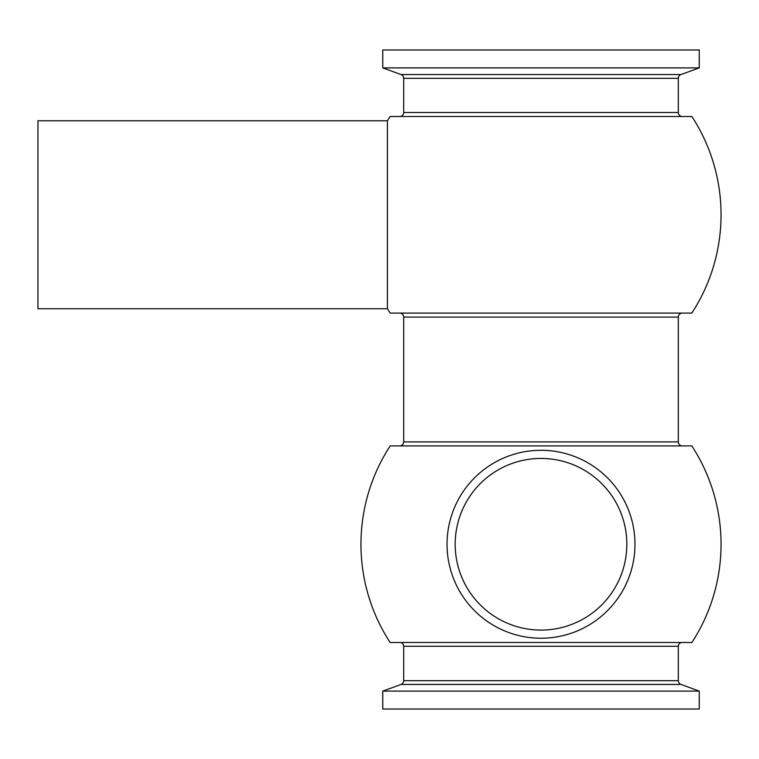 <?xml version="1.0" encoding="UTF-8"?>
<svg xmlns="http://www.w3.org/2000/svg" width="759" height="759" viewBox="0 0 759 759"><rect width="100%" height="100%" fill="white"/><g stroke="black" fill="none" stroke-linecap="round" stroke-linejoin="round"><path stroke-width="1.14" d="M634.97 544.26A93.974 93.974 0 0 0 541.006 450.286A93.974 93.974 0 0 0 447.032 544.26A93.974 93.974 0 0 0 541.006 638.234A93.974 93.974 0 0 0 634.97 544.26M455.182 544.26A85.824 85.824 0 0 0 541.006 630.084A85.824 85.824 0 0 0 626.83 544.26A85.824 85.824 0 0 0 541.006 458.436A85.824 85.824 0 0 0 455.182 544.26M387.422 120.766L37.95 120.766L37.95 308.714L387.422 308.714L387.422 120.766A180.044 180.044 0 0 1 390.117 116.506L691.895 116.506L390.117 116.506M387.422 308.714A180.044 180.044 0 0 0 390.192 313.097L399.67 313.097A4.013 4.013 0 0 1 403.684 317.101L403.684 441.899L678.328 441.899L678.328 317.101A4.013 4.013 0 0 1 682.332 313.097L691.81 313.097A180.044 180.044 0 0 0 691.895 116.506M403.684 441.899A4.013 4.013 0 0 1 399.67 445.903L682.332 445.903A4.013 4.013 0 0 1 678.328 441.899M691.81 445.903L390.192 445.903A180.044 180.044 0 0 0 390.117 642.494L399.927 642.494A3.757 3.757 0 0 1 403.684 646.251L678.328 646.251A3.757 3.757 0 0 1 682.085 642.494L691.895 642.494A180.044 180.044 0 0 0 691.81 445.903L682.332 445.903M403.684 646.251L403.684 680.681L678.328 680.681L678.328 646.251M403.684 680.681A4.013 4.013 0 0 1 401.046 684.447L382.754 691.107L699.248 691.107L680.965 684.447A4.013 4.013 0 0 1 678.328 680.681M382.754 691.107L382.754 709.02L699.248 709.02L699.248 691.107M382.754 67.893L699.248 67.893L699.248 49.98L382.754 49.98L382.754 67.893L401.046 74.553A4.013 4.013 0 0 1 403.684 78.319L678.328 78.319A4.013 4.013 0 0 1 680.965 74.553L699.248 67.893M403.684 78.319L403.684 112.503L678.328 112.503L678.328 78.319M403.684 112.503A4.013 4.013 0 0 1 399.67 116.506L682.332 116.506A4.013 4.013 0 0 1 678.328 112.503M390.117 642.494L691.895 642.494M390.192 313.097L691.81 313.097M399.67 313.097L682.332 313.097M399.927 642.494L682.085 642.494M403.684 317.101L678.328 317.101M401.046 684.447L680.965 684.447M401.046 74.553L680.965 74.553"/></g></svg>
